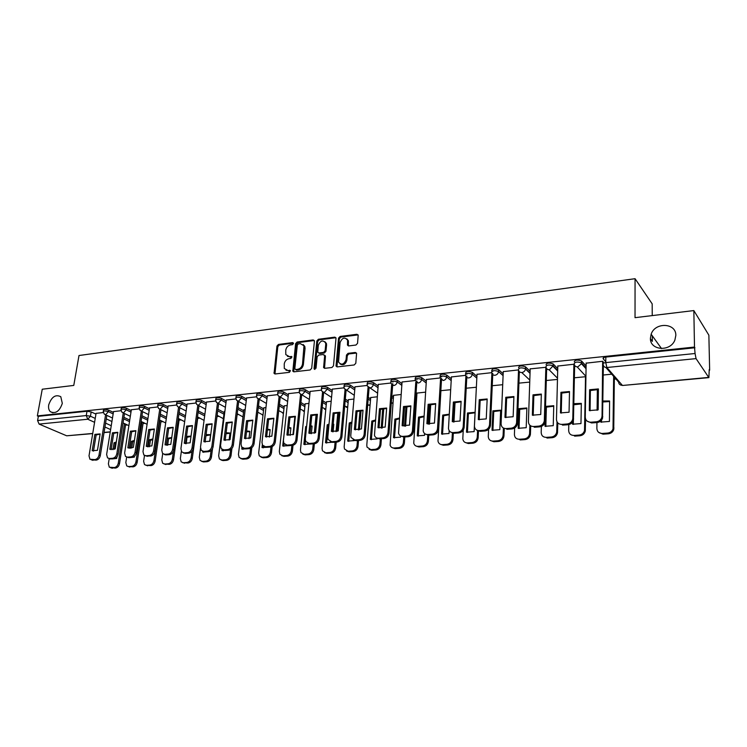 <?xml version="1.0" encoding="UTF-8"?>
<svg xmlns="http://www.w3.org/2000/svg" width="747" height="747" viewBox="0 0 747 747"><rect width="100%" height="100%" fill="white"/><g stroke="black" fill="none" stroke-linecap="round" stroke-linejoin="round"><path stroke-width="1.12" d="M293.468 343.508L292.637 342.602L278.454 344.432L276.96 346.066L274.074 373.379L275.129 373.967L289.416 372.342L290.415 370.68L287.791 370.456L284.299 368.476L284.243 363.938C284.822 361.025 286.428 359.27 289.07 358.672L290.919 358.439L291.918 356.805L289.294 356.59L285.793 354.592L285.756 350.166C286.325 347.271 287.931 345.516 290.564 344.899L292.413 344.666L293.468 343.508M650.413 338.242C649.759 350.446 670.311 352.173 674.877 340.081L675.83 335.431C676.268 322.779 655.044 321.92 651.151 334.217L650.413 338.242M48.714 404.874C48.238 407.834 48.779 410.103 50.329 411.681C55.558 414.099 59.555 411.336 62.309 403.371L60.787 396.704C55.549 394.136 51.524 396.853 48.714 404.874M355.974 345.03L357.552 343.321L358.196 335.142L356.917 334.282L340.1 336.458L338.54 338.148L336.029 366.105L337.252 366.898L354.218 364.966L355.805 363.247L356.59 353.322L355.32 352.472L348.046 353.34L346.477 355.049L346.057 359.68C343.937 364.611 341.435 365.423 338.55 362.108L340.09 342.546C342.257 337.607 344.759 336.822 347.588 340.202L347.467 345.105L348.718 345.926L355.974 345.03M37.35 415.902L42.252 389.224L73.776 385.424L78.995 355.525L635.062 278.696L635.034 317.671L693.842 310.575L694.495 347.056L37.35 415.902L38.358 416.331L37.583 420.524L86.269 415.565L90.452 416.228L95.233 418.413M314.422 341.248L313.198 339.941L297.119 342.023L295.607 343.676L292.824 371.184L293.935 371.829L310.145 369.98L311.686 368.308L314.422 341.248M318.371 339.269L334.815 337.14L336.029 337.924L333.489 365.806L331.929 367.505L324.796 368.308L323.61 367.571L324.628 355.852L323.376 354.517L318.708 355.077L317.167 356.758L316.018 368.262L314.067 368.486L316.84 340.94L318.371 339.269L319.193 339.866L335.627 337.747L334.815 337.14M605.78 361.8L603.193 358.793C602.726 357.962 603.604 357.393 605.826 357.066L605.77 362.612L695.065 353.508L696.055 358.616L708.884 377.627L709.23 369.569L709.65 370.213L708.866 335.188L693.842 310.575M125.543 425.146L127.42 424.968M143.032 423.502L145.002 423.316M160.876 421.822L162.949 421.625M179.093 420.113L181.269 419.907M197.684 418.367L199.972 418.152M216.994 416.546L219.086 416.35M237.116 414.65L238.601 414.51M257.687 412.717L258.546 412.643M614.333 379.177L615.948 379.028M652.355 340.893L652.327 335.842M652.234 315.598L652.178 303.852L635.062 278.696M694.495 347.056L695.065 353.508M38.358 416.331L86.997 411.252L91.171 411.924L95.943 414.127M106.27 418.899L111.929 421.513M92.703 433.615L66.688 435.8L39.096 424.091L37.583 420.524M121.061 410.729L113.525 411.588M139.194 408.861L131.341 409.758M157.72 406.966L149.54 407.89M176.647 405.023L168.122 405.985M195.975 403.035L187.105 404.034M215.734 401.008L206.499 402.045M224.866 411.494L224.268 411.644M235.931 398.935L226.322 400.018M245.184 409.533L243.839 409.758M256.576 396.816L246.575 397.936M265.96 407.526L263.84 407.834M277.697 394.64L267.295 395.817M287.203 405.481L284.271 405.864M299.304 392.427L288.482 393.641M308.941 403.389L305.159 403.856M321.406 390.158L310.154 391.419M331.182 401.242L326.514 401.793M344.031 387.833L332.322 389.15M353.957 399.047L348.354 399.692M367.188 385.452L355.021 386.825M377.263 396.797L370.699 397.544M390.914 383.015L378.262 384.444M401.139 394.5L393.566 395.34M415.211 380.522L402.054 381.997M425.603 392.138L416.957 393.09M440.104 377.973L426.434 379.504M465.596 375.349L451.403 376.946M491.722 372.669L477.006 374.322M518.521 369.914L503.254 371.632M546.038 367.272L530.174 368.878M574.331 364.685L573.911 364.228L557.794 366.049M603.38 362.267L602.689 361.277L586.143 363.154M574.247 361.791C574.985 359.923 577.394 359.634 581.474 360.922L586.096 365.974M546.048 364.723C546.701 362.865 549.064 362.594 553.125 363.901L557.729 368.616M518.577 367.571C519.146 365.741 521.462 365.479 525.505 366.805L530.099 371.222M491.75 371.231L491.787 370.344C492.301 368.532 494.57 368.299 498.594 369.644L503.17 373.789M465.596 373.92L465.642 373.024C466.137 371.268 468.36 371.054 472.319 372.37L476.913 376.311M440.076 376.535L440.132 375.629C440.609 373.939 442.794 373.743 446.687 375.031L451.3 378.785M415.183 379.093L415.248 378.178C415.705 376.544 417.853 376.357 421.682 377.627L426.313 381.222M390.896 381.596L390.961 380.662C391.4 379.084 393.51 378.916 397.283 380.158L401.933 383.603M415.995 394.024L416.854 394.659M367.179 384.033L367.253 383.09C367.683 381.568 369.746 381.418 373.472 382.632L378.141 385.947M391.867 395.695L393.454 396.816M344.022 386.414L344.106 385.461C344.516 383.995 346.552 383.855 350.212 385.041L354.9 388.235M368.308 397.376L370.587 398.926M321.397 388.739L321.49 387.777C321.892 386.358 323.899 386.236 327.503 387.404L332.2 390.485M345.31 399.075L348.242 400.999M299.295 391.017L299.398 390.037C299.79 388.673 301.76 388.561 305.308 389.701L310.024 392.679M322.853 400.784L326.402 403.035M277.688 393.239L277.8 392.25C278.192 390.933 280.134 390.83 283.627 391.951L288.351 394.836M300.901 402.493L305.037 405.023M256.576 395.415L256.688 394.416C257.071 393.146 258.985 393.053 262.43 394.155L267.165 396.946M279.453 404.202L284.149 406.975M235.921 397.544L236.052 396.536C236.425 395.303 238.312 395.228 241.711 396.302L246.454 399.01M258.49 405.892L263.719 408.889M215.734 399.626L215.864 398.599C216.238 397.423 218.096 397.357 221.439 398.403L226.192 401.036M237.985 407.582L243.718 410.757M195.975 401.662L196.116 400.625C196.489 399.486 198.319 399.43 201.615 400.467L206.368 403.025M217.928 409.253L224.147 412.596M176.647 403.651L176.787 402.614C177.16 401.512 178.963 401.466 182.212 402.474L186.974 404.967M198.31 410.906L204.874 414.333M157.72 405.602L157.878 404.557C158.243 403.492 160.026 403.455 163.229 404.444L167.991 406.872M179.112 412.54L185.48 415.78M139.203 407.517L139.362 406.452C139.726 405.434 141.491 405.406 144.647 406.377L149.409 408.74M160.325 414.155L166.506 417.228M121.061 409.384L121.238 408.32C121.593 407.33 123.339 407.311 126.448 408.264L131.22 410.579M141.93 415.762L147.925 418.665M103.301 411.214L103.478 410.14C103.842 409.197 105.56 409.188 108.623 410.112L113.395 412.372M123.909 417.34L129.735 420.094M650.432 338.727L652.355 341.36M103.301 412.549L96.064 413.371M603.567 359.223L603.585 357.682M694.962 347.757L605.826 357.066M450.665 389.719L440.833 390.672M476.362 387.245L466.212 388.225M502.712 384.705L492.245 385.713M529.735 382.1L518.932 383.136M557.467 379.429L546.309 380.503M585.545 376.721L574.406 377.795M611.737 374.191L603.249 375.013M287.455 356.338L289.294 356.59M291.965 356.935L290.144 357.15M285.998 370.213L287.791 370.456M290.452 370.801L288.641 371.007M293.45 343.181L279.303 345.011L277.819 346.636L274.961 373.976M314.31 340.52L297.96 342.602L296.456 344.255L293.73 371.829M298.389 343.9L297.325 345.058L294.822 368.607L295.663 369.55L297.642 369.326C300.322 368.729 301.947 366.954 302.526 364.004L303.982 345.796L300.35 343.648L298.389 343.9M295.588 369.55L296.512 370.101L295.663 369.55M303.151 344.516L304.813 346.384L305.047 348.419L303.366 364.564C302.796 367.505 301.172 369.279 298.492 369.877L296.512 370.101M324.497 355.086L325.449 356.431L324.515 368.318M319.193 339.866L317.662 341.528L314.935 369.438M325.739 344.432L325.589 342.873C322.779 339.754 320.351 340.576 318.306 345.366L317.746 352.248L318.913 352.967L323.582 352.397L325.132 350.716L325.739 344.432L326.56 345.021L326.411 343.461L324.917 341.724M318.633 352.967L319.744 353.546L318.913 352.967M326.56 345.021L325.953 351.295L324.403 352.976L319.744 353.546M346.879 338.895L348.391 340.8L348.354 345.926M340.128 363.985C343.284 365.6 345.534 364.359 346.86 360.269L346.057 359.68M356.487 353.07L348.858 353.929L347.28 355.628L346.86 360.269M358.112 334.899L340.903 337.065L339.353 338.746L336.944 366.889M116.299 442.009L114.039 442.803L112.946 449.685M116.952 456.931L116.709 458.453L111.742 458.957M109.211 458.714L108.39 463.84L109.314 467.22L114.282 467.566C116.355 467.164 117.699 465.689 118.297 463.121L124.497 423.605M114.039 442.803L115.253 443.335L114.31 449.292M125.701 424.165L119.52 463.635C118.922 466.193 117.587 467.678 115.514 468.07L110.621 467.781M94.878 434.39L100.145 433.914L97.455 450.31L92.18 450.73L94.878 434.39L96.148 434.95L100.117 434.1M96.148 434.95L93.487 451.132M106.84 415.379L100.303 455.586C99.668 458.2 98.315 459.713 96.214 460.124L91.265 459.844M96.083 413.287L89.014 455.829L89.929 459.265L94.934 459.592C97.026 459.181 98.389 457.668 99.024 455.054L100.303 455.586M105.588 414.8L99.024 455.054M134.404 440.459L131.453 441.337L130.38 448.303M134.413 456.352L134.292 457.136L129.222 457.65M126.682 457.089L125.832 462.57L126.738 465.932L128.577 466.567L131.874 466.333C133.984 465.932 135.347 464.438 135.945 461.842L141.995 421.887M134.292 441.216L132.658 441.879L131.705 448.079M143.191 422.447L137.159 462.365C136.561 464.951 135.207 466.445 133.097 466.847L128.092 466.558M132.658 441.879L131.453 441.337M152.892 438.956L149.213 439.834L148.177 446.827M152.276 455.474L147.056 456.305M144.498 455.474L143.629 461.291L144.516 464.615L146.468 465.316L149.83 465.082C151.986 464.671 153.359 463.159 153.957 460.544L159.858 420.122M152.799 439.563L150.408 440.385L149.465 446.753M161.044 420.692L155.152 461.067C154.564 463.682 153.191 465.194 151.034 465.605L145.908 465.297M150.408 440.385L149.213 439.834M112.47 432.802L117.839 432.317L115.215 448.872L109.828 449.311L112.47 432.802L113.721 433.372L117.802 432.513M113.721 433.372L111.116 449.703M124.506 413.539L118.11 454.204C117.494 456.847 116.112 458.369 113.974 458.789L108.903 458.499M113.535 411.494L106.634 454.456L107.521 457.874L109.37 458.509L112.704 458.256C114.842 457.836 116.224 456.305 116.849 453.662L118.11 454.204M123.264 412.942L116.849 453.662M130.417 431.187L135.907 430.683L133.349 447.406L127.84 447.855L130.417 431.187L131.668 431.757L135.87 430.898M131.668 431.757L129.128 448.247M142.556 411.653L136.299 452.794C135.683 455.455 134.283 457.005 132.107 457.435L126.915 457.136M131.36 409.664L124.618 453.055L125.487 456.436L127.448 457.145L130.846 456.884C133.031 456.464 134.432 454.914 135.048 452.243L136.299 452.794M148.541 414.576L141.342 411.055L135.048 452.243M171.763 437.49L167.356 438.302L166.357 445.24M164.994 454.783L170.549 454.409M162.715 453.625L161.8 459.975L162.659 463.261L164.723 464.036L168.159 463.803C170.363 463.383 171.754 461.851 172.342 459.209L173.444 451.384M171.698 437.966L168.533 438.863L167.617 445.305M179.261 418.899L173.528 459.741C172.94 462.384 171.549 463.915 169.354 464.326L164.107 464.018M168.533 438.863L167.356 438.302M183.622 453.074L188.926 453.168M191.036 436.089L186.479 436.444M181.353 451.412L180.354 458.63L181.176 461.87L183.37 462.738L186.881 462.486C189.122 462.066 190.541 460.525 191.12 457.855L191.998 451.328M190.989 436.416L187.039 437.312L186.152 443.755M197.862 417.059L192.296 458.397C191.718 461.067 190.298 462.608 188.057 463.028L182.679 462.701M187.039 437.312L186.405 437.004M202.652 451.281L202.558 452.01L208.03 451.739M209.692 441.328L210.551 434.661L206.088 434.586M200.495 448.312L199.309 457.257L200.084 460.432L202.418 461.403L206.004 461.151C208.292 460.731 209.73 459.162 210.299 456.464L211.056 450.618M210.523 434.894L205.939 435.716M203.81 451.842L203.744 452.374M212.531 448.686L211.457 457.015C210.887 459.713 209.459 461.272 207.171 461.693L203.586 461.945L201.643 461.357M148.756 429.525L154.358 429.021L151.865 445.912L146.244 446.37L148.756 429.525L149.988 430.113L154.321 429.236M149.988 430.113L147.514 446.753M160.969 409.72L154.881 451.356C154.274 454.045 152.855 455.614 150.633 456.043L145.301 455.735M149.559 407.797L142.985 451.627L143.826 454.97L145.908 455.754L149.381 455.493C151.613 455.054 153.032 453.494 153.639 450.796L154.881 451.356M159.746 409.169L153.639 450.796M167.487 427.835L173.201 427.321L170.783 444.381L165.04 444.848L167.487 427.835L168.701 428.423L173.173 427.555M168.701 428.423L166.301 445.231M179.794 407.741L173.864 449.881C173.257 452.607 171.819 454.185 169.55 454.624L166.002 454.886L164.088 454.307M168.14 405.892L161.754 450.161L162.557 453.457L164.77 454.325L168.318 454.064C170.587 453.625 172.034 452.038 172.641 449.311L173.864 449.881M178.57 407.236L172.641 449.311M186.619 426.107L192.465 425.585L190.121 442.822L184.248 443.298L186.619 426.107L187.824 426.705L192.427 425.827M187.824 426.705L185.489 443.671M199.01 405.705L193.258 448.377C192.661 451.132 191.204 452.729 188.888 453.168L185.256 453.438L183.286 452.841M187.114 403.94L180.923 448.667L181.689 451.898L184.042 452.878L187.665 452.607C189.99 452.159 191.447 450.553 192.054 447.798L193.258 448.377M197.806 405.248L192.054 447.798M222.083 449.461L221.943 450.553L227.536 450.273M229.124 440.03L229.992 433.027L226.117 432.756M224.287 411.55L218.666 455.857L219.394 458.957L221.878 460.04L225.538 459.788C227.872 459.358 229.329 457.78 229.899 455.044L230.562 449.619M229.964 433.26L225.996 433.746M223.232 450.021L223.12 450.908M231.915 448.489L231.038 455.605C230.478 458.331 229.021 459.909 226.686 460.339L223.026 460.591L221.019 459.984M206.163 424.343L212.139 423.801L209.879 441.225L203.875 441.71L206.163 424.343L207.358 424.95L212.111 424.063M207.358 424.95L205.108 442.084M218.656 403.623L213.091 446.837C212.493 449.619 211.018 451.235 208.646 451.692L204.939 451.963L202.895 451.337M206.508 401.951L200.513 447.145L201.232 450.292L203.735 451.393L207.451 451.113C209.814 450.656 211.298 449.04 211.896 446.258L213.091 446.837M217.452 403.203L211.896 446.258M241.963 447.36L241.757 449.059L247.472 448.779M248.994 438.62L249.853 431.346L246.594 430.954M243.858 409.664L238.442 454.428L239.115 457.435L241.757 458.658L245.502 458.397C247.892 457.958 249.358 456.361 249.918 453.597L250.534 448.396M249.825 431.607L246.491 431.813M243.074 448.116L242.915 449.414M251.804 447.696L251.048 454.167C250.488 456.921 249.022 458.518 246.631 458.947L242.887 459.209L240.805 458.583M226.154 422.541L232.261 421.99L230.076 439.6L223.941 440.095L226.154 422.541L227.321 423.157L232.224 422.26M227.321 423.157L225.155 440.459M238.732 401.484L233.353 445.268C232.775 448.079 231.271 449.713 228.853 450.17L225.062 450.46L222.942 449.806M226.332 399.916L220.552 445.585L221.215 448.639L223.876 449.871L227.667 449.591C230.095 449.124 231.598 447.49 232.177 444.68L233.353 445.268M237.546 401.111L232.177 444.68M262.318 444.792L262.01 447.537L267.846 447.248M269.312 437.098L270.153 429.637L267.519 429.189M263.85 407.731L258.658 452.971L259.265 455.866L262.076 457.239L265.904 456.968C268.341 456.52 269.835 454.904 270.386 452.122L270.956 446.995M270.125 429.908L267.435 429.927M263.346 446.108L263.149 447.892M272.169 446.603L271.497 452.691C270.946 455.474 269.452 457.089 267.015 457.537L263.196 457.799L261.03 457.136M246.585 420.692L252.831 420.131L250.74 437.929L244.465 438.433L246.585 420.692L247.743 421.327L252.794 420.421M247.743 421.327L245.66 438.788M259.256 399.29L254.083 443.662C253.513 446.501 251.991 448.153 249.517 448.62L245.642 448.91L243.438 448.237M246.594 397.834L241.029 443.989L241.636 446.939L244.474 448.321L248.349 448.032C250.824 447.565 252.346 445.903 252.925 443.064L254.083 443.662M258.079 398.963L252.925 443.064M284.738 428.339L282.702 445.987L288.678 445.679M290.097 435.464L290.9 427.882L288.912 427.443M284.28 405.761L279.322 451.477L279.864 454.232L282.852 455.782L286.764 455.511C289.257 455.054 290.779 453.42 291.321 450.609L291.862 445.445M292.983 434.717L294.897 416.546M290.872 428.171L288.846 428.068M284.103 443.718L283.823 446.323M293.02 445.287L292.404 451.188C291.862 453.999 290.35 455.633 287.856 456.081L283.953 456.352L281.703 455.67M267.482 418.806L273.869 418.227L271.861 436.22L265.446 436.743L267.482 418.806L268.621 419.45L273.832 418.544M268.621 419.45L266.623 437.088M280.246 397.03L275.288 442.019C274.719 444.895 273.178 446.566 270.647 447.033L266.688 447.332L264.391 446.622M267.305 395.714L261.982 442.355L262.514 445.175L265.53 446.734L269.499 446.435C272.029 445.959 273.579 444.288 274.149 441.412L275.288 442.019M279.079 396.75L274.149 441.412M306.634 426.21L305.672 426.64L303.87 444.4L310.145 444.007M311.359 433.718L312.115 426.098L310.808 425.734M305.168 403.744L300.453 449.946L300.92 452.551L304.094 454.297L308.1 454.017C310.649 453.56 312.181 451.907 312.713 449.059L313.236 443.839M314.272 433.251L316.121 414.51M312.078 426.397L310.752 426.257M305.402 440.45L304.972 444.726M317.223 414.613L315.439 432.774M314.366 443.755L313.787 449.647C313.254 452.495 311.714 454.148 309.174 454.606L305.178 454.876L302.834 454.157M306.541 427.144L305.672 426.64M288.856 416.882L295.392 416.284L293.487 434.474L286.913 435.006L288.856 416.882L289.967 417.526L295.354 416.611M289.967 417.526L288.071 435.352M301.695 394.818L296.979 440.338C296.428 443.242 294.86 444.932 292.273 445.417L288.211 445.716L285.83 444.979M288.491 393.538L283.412 440.683L283.879 443.344L287.081 445.109L291.143 444.801C293.73 444.316 295.308 442.626 295.859 439.712L296.979 440.338M300.565 394.481L295.859 439.712M329.025 424.109L327.223 424.819L325.515 442.775L332.135 442.271M333.106 431.841L333.806 424.268L333.199 424.063M326.523 401.69L322.06 448.387L322.452 450.815L325.823 452.775L329.922 452.495C332.527 452.028 334.086 450.357 334.609 447.472L335.095 442.196M336.066 431.663L337.821 412.503M333.778 424.585L333.162 424.492M328.932 425.136L328.269 425.445L326.598 443.092M338.914 412.503L337.186 431.327M336.197 442.121L335.655 448.079C335.132 450.955 333.573 452.617 330.977 453.084L326.887 453.373L324.441 452.607M328.269 425.445L327.223 424.819M310.724 414.902L317.41 414.296L315.608 432.69L308.885 433.232L310.724 414.902L311.816 415.565L317.382 414.641M311.816 415.565L310.024 433.568M323.647 392.567L319.184 438.62C318.642 441.552 317.045 443.26 314.403 443.755L310.248 444.063L307.764 443.279M310.164 391.307L305.346 438.975L305.728 441.449L309.137 443.447L313.301 443.13C315.944 442.644 317.54 440.926 318.082 437.985L319.184 438.62M322.545 392.147L318.082 437.985M351.94 422.055L349.26 422.961L347.663 441.103L354.433 440.599L354.48 440.011M348.373 399.58L344.162 446.781L344.479 449.003L348.055 451.225L352.248 450.936C354.909 450.46 356.496 448.77 357.01 445.856L357.458 440.525M358.364 429.964L360.017 410.523M351.865 422.961L350.287 423.596L348.718 441.421M361.09 410.411L359.447 429.749M358.541 440.441L358.028 446.463C357.524 449.377 355.936 451.057 353.275 451.533L349.092 451.823L346.543 451.02M350.287 423.596L349.26 422.961M333.106 412.886L339.95 412.26L338.251 430.86L331.379 431.411L333.106 412.886L334.18 413.549L339.922 412.624M334.18 413.549L332.49 431.738M346.104 390.242L341.911 436.855C341.379 439.824 339.754 441.561 337.056 442.056L332.807 442.373L330.202 441.552M332.34 389.038L327.793 437.228L328.101 439.488L331.715 441.738L335.973 441.421C338.68 440.926 340.305 439.189 340.837 436.211L341.911 436.855M345.039 389.738L340.837 436.211M375.405 420.038L371.81 421.056L370.325 439.404L377.254 438.881L377.31 438.125M370.708 397.432L366.786 445.147L367.029 447.126L370.811 449.638L375.097 449.33C377.814 448.854 379.429 447.145 379.934 444.194L380.354 438.806M381.185 428.134L382.716 408.562M375.339 420.832L372.809 421.71L371.352 439.712M383.771 408.357L382.24 428.031M381.409 438.722L380.933 444.82C380.428 447.761 378.822 449.47 376.105 449.946L371.819 450.245L369.149 449.386M372.809 421.71L371.81 421.056M356.02 410.813L363.023 410.178L361.445 428.983L354.395 429.553L356.02 410.813L357.066 411.494L362.995 410.561M357.066 411.494L355.488 429.87M369.102 387.852L365.19 435.053C364.667 438.05 363.014 439.806 360.25 440.31L355.899 440.637L353.172 439.768M355.03 386.703L350.773 435.436L351.006 437.453L354.834 440.002L359.195 439.666C361.968 439.161 363.612 437.406 364.134 434.399L365.19 435.053M368.066 387.263L364.134 434.399M399.421 418.049L394.892 419.114L393.51 437.667L400.607 437.135L400.691 436.005M393.576 395.228L390.111 445.175C390.765 447.098 392.1 448.032 394.099 448.004L398.487 447.696C401.27 447.21 402.913 445.473 403.399 442.504L403.782 437.042L400.784 436.052M404.557 426.182L405.948 406.629M399.374 418.75L395.873 419.767L394.519 437.966M406.975 406.34L405.574 426.182M404.809 436.967L404.37 443.13C403.884 446.099 402.25 447.836 399.468 448.321L395.088 448.63L392.287 447.714M395.873 419.767L394.892 419.114M379.476 408.693L386.657 408.049L385.191 427.069L377.982 427.648L379.476 408.693L380.503 409.384L386.629 408.45M380.503 409.384L379.037 427.956M392.969 381.082L392.894 382.1M392.773 383.669L389.028 433.204C388.515 436.239 386.843 438.013 384.014 438.526L379.551 438.863L376.693 437.929M378.271 384.313L374.471 435.342C375.134 437.294 376.479 438.256 378.514 438.209L382.978 437.873C385.816 437.359 387.488 435.585 388.001 432.541L389.028 433.204M391.643 384.696L388.001 432.541M424.035 416.107L418.516 417.115L417.265 435.884L424.529 435.333L424.641 433.587M416.966 392.969L413.745 443.158C414.352 445.296 415.752 446.351 417.947 446.342L422.438 446.024C425.286 445.529 426.948 443.774 427.424 440.758L427.816 434.633M428.489 424.1L429.73 404.734M423.997 416.714L419.469 417.788L418.245 436.173M430.73 404.36L429.469 424.193M428.769 435.174L428.376 441.402C427.9 444.409 426.238 446.164 423.4 446.659L418.908 446.967L415.967 445.996M419.469 417.788L418.516 417.115M403.511 406.527L410.869 405.864L409.524 425.099L402.138 425.697L403.511 406.527L404.51 407.227L410.841 406.284M404.51 407.227L403.165 425.995M417.05 378.58L416.985 379.523M416.873 381.203L413.446 431.308C412.951 434.38 411.252 436.183 408.357 436.706L403.782 437.042L402.773 436.388L407.348 436.043C410.252 435.52 411.952 433.718 412.456 430.636L413.446 431.308M402.063 381.876L398.524 433.157C399.131 435.333 400.541 436.407 402.773 436.388M415.79 382.044L412.456 430.636M449.255 414.202L442.71 415.08L441.58 434.054L449.022 433.493L449.18 430.692M440.926 390.662L437.975 441.066C438.508 443.438 439.974 444.624 442.364 444.633L446.977 444.306C449.89 443.802 451.58 442.028 452.038 438.984L452.402 432.588M449.227 414.725L443.634 415.762L442.532 434.334M455.054 402.418L453.952 422.055M453.345 432.746L452.962 439.638C452.495 442.672 450.815 444.446 447.901 444.951L443.298 445.268L440.207 444.222M443.634 415.762L442.71 415.08M428.134 404.304L435.678 403.623L434.465 423.091L426.892 423.698L428.134 404.304L429.105 405.023L435.65 404.071M429.105 405.023L427.891 423.988M441.72 376.03L441.673 376.871M441.561 378.673L438.48 429.366C437.994 432.476 436.267 434.296 433.297 434.829L428.619 435.184L425.463 434.11M426.434 379.373L423.185 430.888C423.708 433.307 425.192 434.521 427.639 434.511L432.326 434.156C435.296 433.624 437.023 431.794 437.509 428.685L438.48 429.366M440.525 379.299L437.509 428.685M467.491 412.988L466.492 432.186L474.121 431.607L475.083 412.344L467.491 412.988L468.388 413.679L467.417 432.448M463.224 430.188L462.813 438.909C463.243 441.524 464.765 442.85 467.389 442.887L472.113 442.551C475.092 442.037 476.81 440.244 477.258 437.154L477.585 430.449M475.055 412.792L468.388 413.679M478.5 430.617L478.155 437.817C477.707 440.898 475.988 442.691 473.01 443.204L468.294 443.531L465.036 442.401M453.373 402.026L461.104 401.326L460.031 421.028L452.262 421.653L453.373 402.026L454.316 402.754L461.076 401.802M454.316 402.754L453.233 421.924M466.996 373.425L466.959 374.144M466.856 376.077L464.139 427.377C463.672 430.524 461.917 432.373 458.873 432.915L454.073 433.269L450.749 432.121M451.412 376.805L448.48 428.545C448.9 431.224 450.45 432.569 453.121 432.588L457.93 432.224C460.974 431.682 462.738 429.833 463.205 426.677L464.139 427.377M465.885 376.423L463.205 426.677M492.889 410.841L492.021 430.263L499.836 429.674L500.658 410.187L492.889 410.841L493.748 411.55L492.908 430.524M488.603 429.329L488.277 436.678C488.585 439.553 490.172 441.029 493.039 441.094L497.876 440.749C500.929 440.226 502.675 438.405 503.104 435.286L503.403 428.04M500.639 410.654L493.748 411.55M504.272 428.404L503.964 435.959C503.534 439.077 501.788 440.898 498.735 441.421L493.907 441.757L490.471 440.525M479.247 399.692L487.175 398.973L486.25 418.908L478.276 419.553L479.247 399.692L480.153 400.429L487.147 399.468M480.153 400.429L479.219 419.814M492.908 370.773L492.889 371.324M492.796 373.425L490.462 425.332C490.004 428.526 488.221 430.393 485.102 430.944L480.181 431.318L476.67 430.067M477.016 374.182L474.438 426.135C474.728 429.067 476.343 430.561 479.257 430.617L484.196 430.244C487.315 429.693 489.098 427.816 489.556 424.623L490.462 425.332M491.871 373.388L489.556 424.623M518.904 408.646L518.194 428.302L526.205 427.695L526.878 407.974L518.904 408.646L519.735 409.365L519.044 428.545M514.655 428.022L514.412 434.474C514.599 437.565 516.233 439.152 519.324 439.255L524.282 438.909C527.27 438.424 529.035 436.687 529.586 433.69L529.875 425.267M526.859 408.469L519.735 409.365M530.697 425.883L530.407 434.371C529.866 437.368 528.101 439.105 525.113 439.581L520.164 439.927L519.324 439.255M505.784 397.292L513.908 396.554L513.142 416.733L504.963 417.396L505.784 397.292L506.653 398.048L513.889 397.077M506.653 398.048L505.868 417.648M519.352 371.698L517.438 423.568C516.859 426.63 515.057 428.423 512.012 428.927L506.952 429.301L506.074 428.591L511.135 428.208C514.179 427.704 515.99 425.921 516.569 422.839L517.456 423.241M503.263 371.483L501.078 423.726C501.256 426.892 502.927 428.507 506.074 428.591M518.53 370.026L516.588 422.522M545.581 406.396L545.021 426.285L553.238 425.669L553.751 405.705L545.581 406.396L546.384 407.124L545.833 426.518M541.379 426.434L541.192 432.532C541.416 435.66 543.106 437.275 546.281 437.368L551.37 437.014C554.237 436.584 556.02 434.959 556.711 432.139L557.019 421.84M553.742 406.228L546.384 407.124M557.794 422.923L557.505 432.83C556.814 435.66 555.03 437.275 552.164 437.705L547.084 438.05L546.281 437.368M533.003 394.836L541.342 394.08L540.735 414.501L532.35 415.183L533.003 394.836L533.844 395.602L541.323 394.631M533.844 395.602L533.209 415.425M546.645 368.635L545.086 421.84C544.367 424.735 542.546 426.406 539.614 426.854L534.432 427.247L533.582 426.518L538.783 426.126C541.715 425.678 543.536 424.007 544.255 421.112L544.33 420.356L545.161 421.093M530.183 368.719L528.418 421.597C528.624 424.8 530.351 426.444 533.582 426.518M545.852 367.113L544.33 420.356M572.585 421.999L572.547 424.212L580.97 423.586L581.325 403.38L573.901 403.679M560.941 392.315L561.735 393.099L569.485 392.119L569.055 412.223L560.455 412.914L560.941 392.315L569.494 391.54L569.065 412.213M568.794 424.604L568.672 430.543C568.925 433.708 570.68 435.342 573.929 435.436L579.149 435.071C581.913 434.698 583.696 433.185 584.518 430.533L585.517 376.721M581.315 403.922L573.873 404.753M573.425 418.731L573.313 424.436M585.592 419.02L585.265 431.243C584.453 433.886 582.66 435.398 579.905 435.772L574.695 436.136L573.929 435.436M561.735 393.099L561.268 413.138M574.648 365.404L573.453 420.066C572.604 422.774 570.773 424.324 567.963 424.726L562.631 425.127L561.828 424.389L567.16 423.988C569.98 423.586 571.81 422.027 572.66 419.319L572.809 418.143L573.603 418.89M557.804 365.881L556.468 419.412C556.72 422.653 558.504 424.315 561.828 424.389M573.883 364.237L572.809 418.143M600.793 420.925L600.784 422.092L609.431 421.448L609.608 400.999L602.969 400.98M597.348 389.355L597.086 410.308M596.937 422.55L596.862 428.507C597.152 431.71 598.963 433.363 602.306 433.456L607.666 433.073C610.308 432.746 612.101 431.346 613.026 428.871L613.651 376.395M609.599 401.569L602.96 401.97M601.531 420.131L601.512 422.298M614.351 377.188L613.735 429.6C612.811 432.055 611.027 433.456 608.385 433.792L603.034 434.166L598.692 432.382M589.616 389.719L598.403 388.926L598.151 409.87L589.308 410.579L589.616 389.719L590.373 390.522L598.394 389.532M590.373 390.522L590.074 410.794M603.427 357.776L603.417 359.046M603.389 362.08L603.371 363.313M603.352 365.507L602.549 418.217C601.587 420.748 599.757 422.186 597.058 422.541L591.587 422.951L587.151 421.14M586.143 362.977L585.274 417.171C585.555 420.449 587.413 422.13 590.821 422.204L596.302 421.794C599.01 421.429 600.84 419.991 601.802 417.461L602.054 415.864L602.801 416.63M602.652 361.277L602.054 415.864M293.45 343.153L292.637 342.602M290.443 370.755L289.649 370.241M291.956 356.898L291.153 356.366M696.055 358.616L606.872 367.505L622.298 385.265C620.075 385.256 618.861 384.21 618.656 382.137L605.892 367.487M620.71 385.069L622.671 385.461L708.586 377.412M91.171 411.924L90.452 416.228L87.763 419.235L39.096 424.091M105.579 423.138L111.247 425.734M110.631 429.572L104.944 427.004M94.58 422.316L87.763 419.235L86.269 415.565L86.997 411.252M66.688 435.8L92.74 433.437M104.066 432.401L110.267 431.841M581.596 361.034L581.558 362.967L586.068 367.897M585.928 376.329L577.142 366.88M553.21 363.976L553.163 365.89L557.682 370.512M557.495 378.178L549.12 369.765M525.552 366.842L525.486 368.738L530.034 373.098M529.8 380.111L521.779 372.548M498.594 369.644L498.52 371.511L503.086 375.638L498.51 371.539C498.202 373.612 497.016 374.854 494.953 375.265C492.917 375.274 491.834 374.266 491.713 372.249L491.703 372.211C492.217 370.409 494.486 370.176 498.51 371.511L498.594 369.644M472.319 372.37L472.225 374.219L476.819 378.141M446.687 375.031L446.575 376.862L451.197 380.606M421.682 377.627L421.56 379.429L426.201 383.015M397.283 380.158L397.152 381.941L401.811 385.377M415.874 395.77L416.733 396.405M373.472 382.632L373.323 384.397L378.001 387.702M391.736 397.413L393.324 398.534M350.212 385.041L350.063 386.787L354.75 389.971M368.168 399.085L370.447 400.625M327.503 387.404L327.335 389.131L332.041 392.203M345.161 400.765L348.093 402.68M305.308 389.701L305.14 391.409L309.856 394.379M322.685 402.456L326.243 404.697M283.627 391.951L283.44 393.641L288.174 396.517M300.733 404.155L304.869 406.667M262.43 394.155L262.234 395.826L266.978 398.609M279.275 405.836L283.972 408.6M241.711 396.302L241.505 397.955L246.249 400.663M258.294 407.517L263.532 410.495M221.439 398.403L221.233 400.047L225.986 402.67M237.789 409.188L243.531 412.353M201.615 400.467L201.391 402.082L206.153 404.641M217.722 410.841L223.951 414.183M182.212 402.474L181.988 404.08L186.759 406.564M198.095 412.484L204.659 415.902M163.229 404.444L162.995 406.032L167.767 408.46M178.897 414.099L185.265 417.34M144.647 406.377L144.404 407.946L149.176 410.308M160.101 415.705L166.282 418.768M126.448 408.264L126.206 409.823L130.977 412.12M141.697 417.293L147.701 420.188M108.623 410.112L108.38 411.653L113.152 413.903M123.675 418.862L129.502 421.607M103.226 411.681C103.59 410.738 105.308 410.729 108.38 411.653L105.663 414.688L104.356 414.221L103.226 411.681M120.986 409.87C121.35 408.889 123.087 408.87 126.206 409.823L123.451 412.895L122.069 412.372L120.986 409.87M139.119 408.021C139.484 407.003 141.248 406.984 144.404 407.946L141.613 411.055L140.156 410.486L139.119 408.021M157.645 406.135C158.009 405.079 159.793 405.051 162.995 406.032L160.166 409.169L158.625 408.544L157.645 406.135M176.563 404.211C176.927 403.119 178.738 403.072 181.988 404.08L179.121 407.255L177.497 406.555L176.563 404.211M195.891 402.241C196.265 401.111 198.095 401.055 201.391 402.082L198.487 405.294L196.76 404.519L195.891 402.241M215.65 400.233C216.023 399.057 217.881 398.991 221.233 400.047L218.283 403.287L216.453 402.428L215.65 400.233M235.847 398.179C236.22 396.965 238.106 396.89 241.505 397.955L238.508 401.242L236.584 400.28L235.847 398.179M256.492 396.087C256.875 394.818 258.789 394.733 262.234 395.826L259.2 399.141L257.155 398.076L256.492 396.087M277.613 393.94C277.996 392.623 279.948 392.53 283.44 393.641L280.358 397.002L278.201 395.807L277.613 393.94M299.22 391.745C299.612 390.382 301.583 390.27 305.14 391.409L302.003 394.808L299.724 393.473L299.22 391.745M321.322 389.495C321.724 388.085 323.731 387.964 327.335 389.131L324.161 392.567L321.752 391.073L321.322 389.495M343.947 387.198C344.358 385.741 346.393 385.601 350.063 386.787L346.832 390.27L344.302 388.608L343.947 387.198M367.104 384.854C367.533 383.332 369.606 383.183 373.323 384.397C372.977 386.367 371.885 387.534 370.045 387.917L367.393 386.068L367.104 384.854M390.83 382.445C391.269 380.877 393.37 380.709 397.152 381.941C396.816 383.93 395.705 385.125 393.818 385.508L391.036 383.454L390.83 382.445M415.127 379.98C415.584 378.355 417.722 378.169 421.56 379.429C421.233 381.446 420.113 382.651 418.18 383.043L415.127 379.98M440.02 377.45C440.497 375.769 442.682 375.573 446.575 376.862C446.258 378.897 445.119 380.111 443.139 380.512L440.02 377.45M465.54 374.863C466.035 373.117 468.266 372.902 472.225 374.219C471.917 376.283 470.75 377.515 468.724 377.926C466.838 377.945 465.792 377.03 465.586 375.162L465.54 374.863M518.502 369.457C519.081 367.636 521.387 367.384 525.44 368.701L525.468 369.009C525.066 370.988 523.871 372.165 521.864 372.538C519.753 372.548 518.633 371.52 518.502 369.457M545.992 366.628C546.645 364.788 549.008 364.517 553.079 365.815L549.475 369.746C547.308 369.756 546.15 368.719 545.992 366.628M574.21 363.724C574.947 361.865 577.356 361.576 581.446 362.855L581.465 363.724L577.814 366.88C575.592 366.889 574.387 365.834 574.21 363.724M178.29 418.413L184.658 421.691M197.507 416.873L204.062 420.402M217.144 415.323L223.381 418.684M237.229 413.763L242.98 416.891M257.752 412.195L263.009 415.043M283.487 413.147L278.743 410.617M304.412 411.186L300.229 409.029M325.813 409.179L322.2 407.451M347.7 407.106L344.684 406.013M370.092 404.967L367.683 404.911M393.006 402.764L391.307 403.119M416.452 400.495L415.528 400.896M603.137 364.312C602.67 363.49 603.548 362.93 605.77 362.612L606.872 367.505C604.584 367.515 603.343 366.45 603.137 364.312M274.831 373.173L273.962 372.632M277.819 346.636L276.96 346.066M279.303 345.011L278.454 344.432M293.59 371.035L292.74 370.475M296.456 344.255L295.607 343.676M297.96 342.602L297.119 342.023M314.029 340.529L313.198 339.941M298.492 369.877L297.642 369.326M303.366 364.564L302.526 364.004M305.047 348.419L304.206 347.841M324.375 367.515L323.544 366.945M325.449 356.431L324.628 355.852M314.907 369.046L314.067 368.486M317.662 341.528L316.84 340.94M324.403 352.976L323.582 352.397M325.953 351.295L325.132 350.716M348.233 345.179L347.42 344.582M348.504 342.182L347.7 341.584M347.28 355.628L346.477 355.049M348.858 353.929L348.046 353.34M356.114 353.06L355.32 352.472M336.794 366.095L335.973 365.526M339.353 338.746L338.54 338.148M340.903 337.065L340.1 336.458M357.72 334.889L356.917 334.282M119.52 463.635L118.297 463.121M115.514 468.07L114.282 467.566M112.283 468.294L111.051 467.79M91.676 459.844L92.955 460.367M94.934 459.592L96.214 460.124M137.159 462.365L135.945 461.842M133.097 466.847L131.874 466.333M129.801 467.08L128.577 466.567M155.152 461.067L153.957 460.544M151.034 465.605L149.83 465.082M147.673 465.839L146.468 465.316M109.37 458.509L110.649 459.041M112.704 458.256L113.974 458.789M127.448 457.145L128.708 457.687M130.846 456.884L132.107 457.435M173.528 459.741L172.342 459.209M169.354 464.326L168.159 463.803M165.918 464.569L164.723 464.036M192.296 458.397L191.12 457.855M188.057 463.028L186.881 462.486M184.556 463.271L183.37 462.738M211.457 457.015L210.299 456.464M207.171 461.693L206.004 461.151M203.586 461.945L202.418 461.403M145.908 455.754L147.159 456.305M149.381 455.493L150.633 456.043M164.77 454.325L166.002 454.886M168.318 454.064L169.55 454.624M184.042 452.878L185.256 453.438M187.665 452.607L188.888 453.168M231.038 455.605L229.899 455.044M226.686 460.339L225.538 459.788M223.026 460.591L221.878 460.04M203.735 451.393L204.939 451.963M207.451 451.113L208.646 451.692M251.048 454.167L249.918 453.597M246.631 458.947L245.502 458.397M242.887 459.209L241.757 458.658M223.876 449.871L225.062 450.46M227.667 449.591L228.853 450.17M271.497 452.691L270.386 452.122M267.015 457.537L265.904 456.968M263.196 457.799L262.076 457.239M244.474 448.321L245.642 448.91M248.349 448.032L249.517 448.62M292.404 451.188L291.321 450.609M287.856 456.081L286.764 455.511M283.953 456.352L282.852 455.782M265.53 446.734L266.688 447.332M269.499 446.435L270.647 447.033M313.787 449.647L312.713 449.059M309.174 454.606L308.1 454.017M305.178 454.876L304.094 454.297M287.081 445.109L288.211 445.716M291.143 444.801L292.273 445.417M335.655 448.079L334.609 447.472M330.977 453.084L329.922 452.495M326.887 453.373L325.823 452.775M309.137 443.447L310.248 444.063M313.301 443.13L314.403 443.755M358.028 446.463L357.01 445.856M353.275 451.533L352.248 450.936M349.092 451.823L348.055 451.225M331.715 441.738L332.807 442.373M335.973 441.421L337.056 442.056M380.933 444.82L379.934 444.194M376.105 449.946L375.097 449.33M371.819 450.245L370.811 449.638M354.834 440.002L355.899 440.637M359.195 439.666L360.25 440.31M404.37 443.13L403.399 442.504M399.468 448.321L398.487 447.696M395.088 448.63L394.099 448.004M378.514 438.209L379.551 438.863M382.978 437.873L384.014 438.526M428.376 441.402L427.424 440.758M423.4 446.659L422.438 446.024M418.908 446.967L417.947 446.342M407.348 436.043L408.357 436.706M452.962 439.638L452.038 438.984M447.901 444.951L446.977 444.306M443.298 445.268L442.364 444.633M427.639 434.511L428.619 435.184M432.326 434.156L433.297 434.829M478.155 437.817L477.258 437.154M473.01 443.204L472.113 442.551M468.294 443.531L467.389 442.887M453.121 432.588L454.073 433.269M457.93 432.224L458.873 432.915M503.964 435.959L503.104 435.286M498.735 441.421L497.876 440.749M493.907 441.757L493.039 441.094M479.257 430.617L480.181 431.318M484.196 430.244L485.102 430.944M530.435 434.054L529.604 433.372M525.113 439.581L524.282 438.909M511.135 428.208L512.012 428.927M557.57 432.102L556.786 431.402M552.164 437.705L551.37 437.014M538.783 426.126L539.614 426.854M585.415 430.104L584.668 429.394M579.905 435.772L579.149 435.071M567.16 423.988L567.963 424.726M613.978 428.04L613.278 427.321M608.385 433.792L607.666 433.073M603.034 434.166L602.306 433.456M590.821 422.204L591.587 422.951M596.302 421.794L597.058 422.541M52.944 412.839L50.329 411.681M128.876 425.65L123.031 422.923M112.489 418.012L105.374 414.697M525.505 366.805L525.468 369.009L530.025 373.369M553.125 363.901L553.107 366.403L557.673 371.054M581.474 360.922L581.465 363.724L586.05 368.729M147.084 424.305L141.062 421.439M130.323 416.312L123.171 412.895M165.675 422.961L159.475 419.935M167.141 412.811L159.905 409.179M186.143 411.009L178.869 407.264M205.556 409.179L198.244 405.304M225.398 407.302L218.059 403.296M262.346 414.996L263 415.173M245.679 405.397L238.312 401.251M282.618 413.119L283.468 413.315M266.418 403.455L259.022 399.15M303.319 411.195L304.393 411.41M287.632 401.475L280.209 397.012M324.487 409.225L325.785 409.44M309.342 399.449L301.891 394.818M346.132 407.218L347.672 407.414M331.547 397.395L324.077 392.567M368.262 405.154L370.064 405.332M354.283 395.303L346.785 390.27M391.297 403.193L392.969 403.175M377.562 393.165L370.036 387.917M415.509 401.148L416.424 400.943M622.671 385.461L708.884 377.627M104.038 432.588L110.239 432.027M661.543 348.578L651.151 334.217M274.933 373.93L274.074 373.379M293.683 371.735L292.824 371.184M304.813 346.384L303.982 345.796M324.441 368.131L323.61 367.571M325.393 355.833L324.562 355.255M314.87 369.438L314.113 368.934M326.411 343.461L325.589 342.873M348.27 345.702L347.467 345.105M348.391 340.8L347.588 340.202M336.85 366.674L336.029 366.105M530.407 434.371L529.586 433.69M516.569 422.839L517.438 423.568M557.505 432.83L556.711 432.139M544.255 421.112L545.086 421.84M585.265 431.243L584.518 430.533M572.66 419.319L573.453 420.066M613.735 429.6L613.026 428.871M601.802 417.461L602.549 418.217"/></g></svg>
